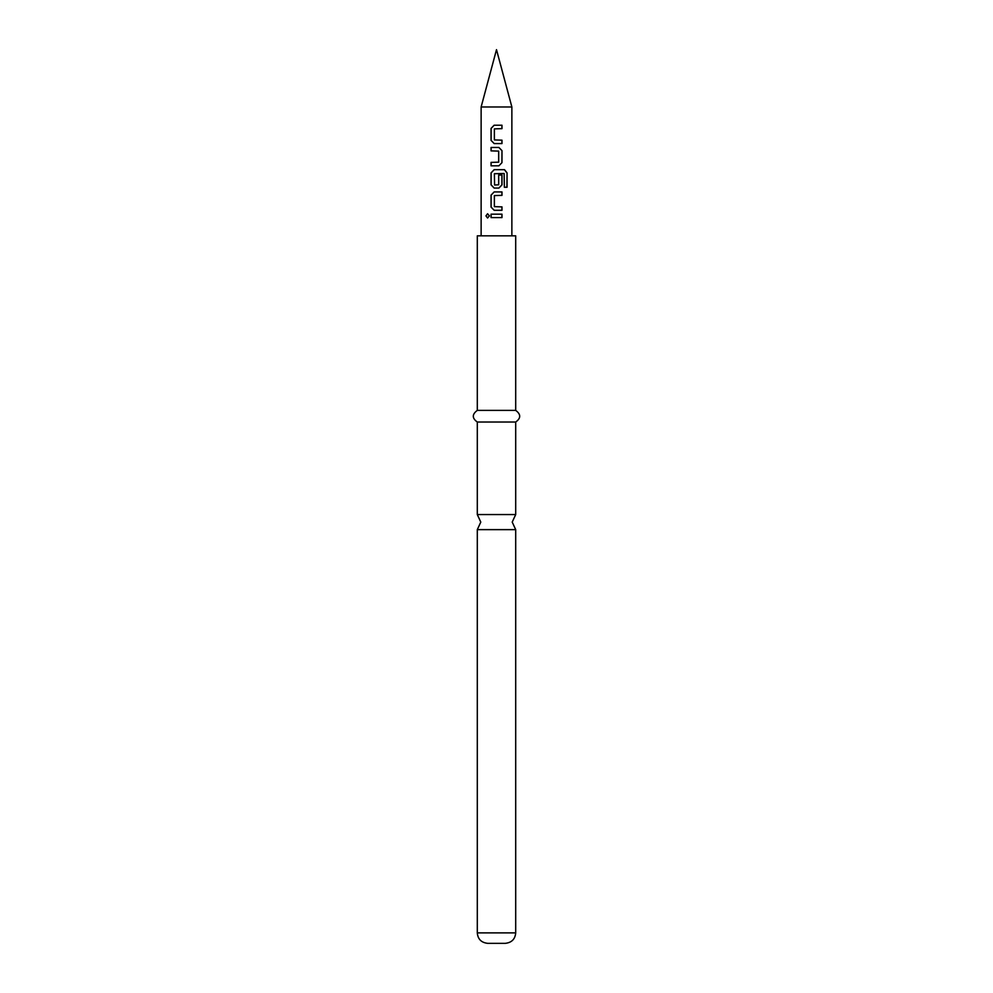 <?xml version="1.0" encoding="UTF-8"?>
<svg xmlns="http://www.w3.org/2000/svg" width="993" height="993" viewBox="0 0 993 993"><rect width="100%" height="100%" fill="white"/><g stroke="black" fill="none" stroke-linecap="round" stroke-linejoin="round"><path stroke-width="1.49" d="M487.637 213.768L486.086 215.878L487.637 218.001M489.375 215.878L487.563 213.756L485.937 215.878L487.563 218.001L489.375 215.878M515.702 514.56L477.298 514.56L480.786 522.095L477.298 529.641L515.702 529.641L512.214 522.095L515.702 514.56L515.702 422.025C521.027 418.214 521.027 414.342 515.702 410.382L515.702 235.838L477.298 235.838L477.298 410.382L515.702 410.382M494.179 125.217L491.138 128.42L491.138 140.385L494.179 143.575M501.899 143.575L501.899 140.162M491.138 162.393L491.138 165.819M491.138 147.46L491.138 150.874M494.179 169.691L491.138 172.894L491.138 184.859L494.179 188.062M498.871 188.062L501.899 184.859L501.899 175.053M494.179 191.934L491.138 195.124L491.138 207.103L494.179 210.293M501.899 210.293L501.899 206.879M491.138 214.178L491.138 217.591M496.5 106.971L511.867 106.971L496.5 49.65L481.133 106.971L496.5 106.971M515.702 932.874L477.298 932.874C477.856 939.179 481.357 942.667 487.774 943.35L505.226 943.35C511.643 942.667 515.144 939.179 515.702 932.874L515.702 529.641M477.298 514.56L477.298 422.025L515.702 422.025M496.5 125.217L501.986 125.217L501.986 128.643L494.365 128.867L494.365 139.926L501.986 140.162L501.986 143.575L494.142 143.575L491.051 140.385L491.051 128.42L494.142 125.217L496.5 125.217M496.5 147.46L498.908 147.46L501.986 150.651L501.986 162.629L498.908 165.819L491.051 165.819L491.051 162.393L498.685 162.169L498.685 151.11L491.051 150.874L491.051 147.46L496.5 147.46M496.5 169.691L504.543 169.691L507.063 172.894L507.063 187.255L504.345 187.255L504.146 173.49L494.365 173.725L494.588 185.008L498.685 184.785L498.685 175.053L501.986 175.053L501.986 184.859L498.908 188.062L494.142 188.062L491.051 184.859L491.051 172.894L494.142 169.691L496.5 169.691M496.5 191.934L501.986 191.934L501.986 195.36L494.365 195.584L494.365 206.643L501.986 206.879L501.986 210.293L494.142 210.293L491.051 207.103L491.051 195.124L494.142 191.934L496.5 191.934M496.5 214.178L501.986 214.178L501.986 217.591L491.051 217.591L491.051 214.178L496.5 214.178M501.899 217.591L501.899 214.178M501.899 195.36L501.899 191.934M506.914 187.255L507.063 172.894M506.914 172.894L504.419 169.691M498.871 165.819L501.986 162.629M501.899 162.629L501.986 150.651M501.899 150.651L498.871 147.46M501.899 128.643L501.899 125.217M511.867 235.838L511.867 106.971M481.133 235.838L481.133 106.971M477.298 422.025C471.973 418.214 471.973 414.342 477.298 410.382M477.298 932.874L477.298 529.641"/></g></svg>
